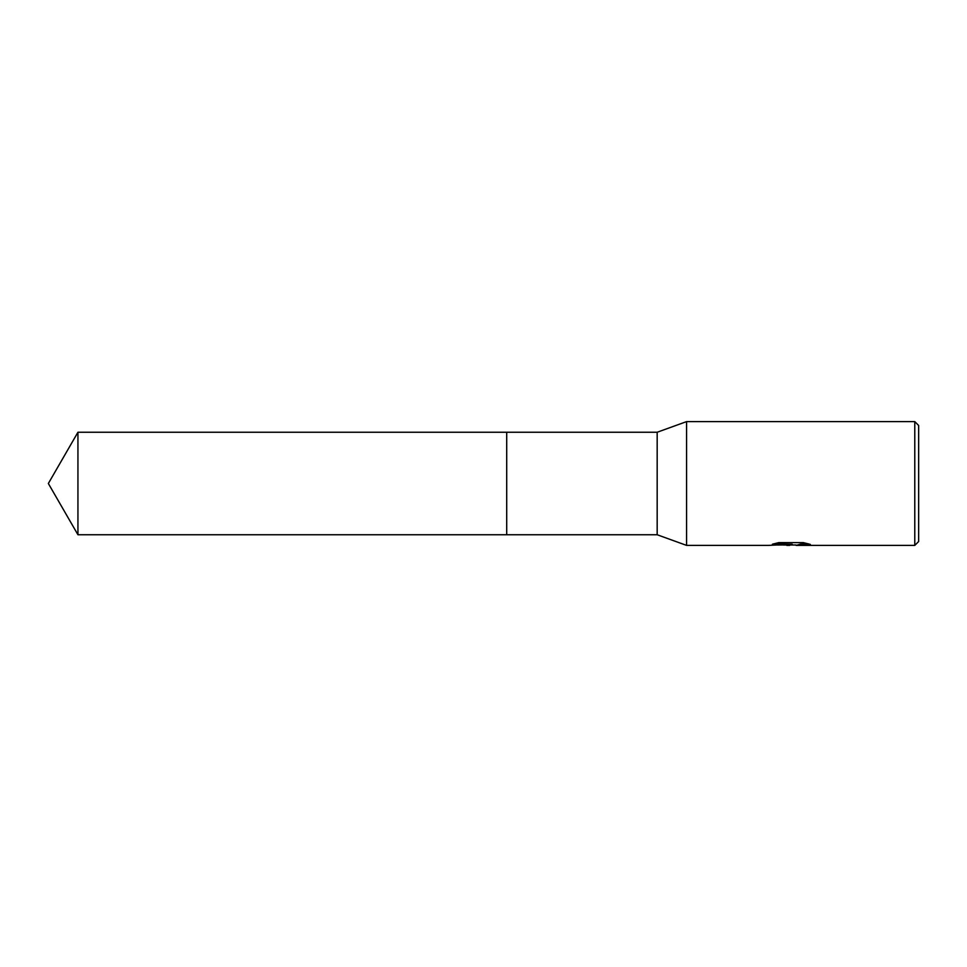 <?xml version="1.0" encoding="UTF-8"?>
<svg xmlns="http://www.w3.org/2000/svg" width="967" height="967" viewBox="0 0 967 967"><rect width="100%" height="100%" fill="white"/><g stroke="black" fill="none" stroke-linecap="round" stroke-linejoin="round"><path stroke-width="1.45" d="M773.769 543.817L792.191 544.216L768.656 545.388L686.57 545.388L657.173 534.751L506.708 534.751L506.708 432.249L657.173 432.249L686.57 421.612L914.782 421.612L918.65 425.48L918.65 541.52L914.782 545.388L796.276 545.388L800.41 544.119L808.569 543.877M506.708 534.751L506.708 432.249L506.708 534.751L77.94 534.751L77.94 432.249L506.708 432.249M657.173 534.751L657.173 432.249M686.57 545.388L686.57 421.612M792.263 545.001L783.379 545.001M789.713 545.388L786.787 545.388M914.782 545.388L914.782 421.612M792.191 544.216L772.403 544.216L778.846 542.596L803.263 542.596L810.346 544.409L796.034 545.352M777.492 545.001L790.68 544.88M790.329 545.001L796.034 545.001M77.94 432.249L48.35 483.5L77.94 534.751"/></g></svg>
